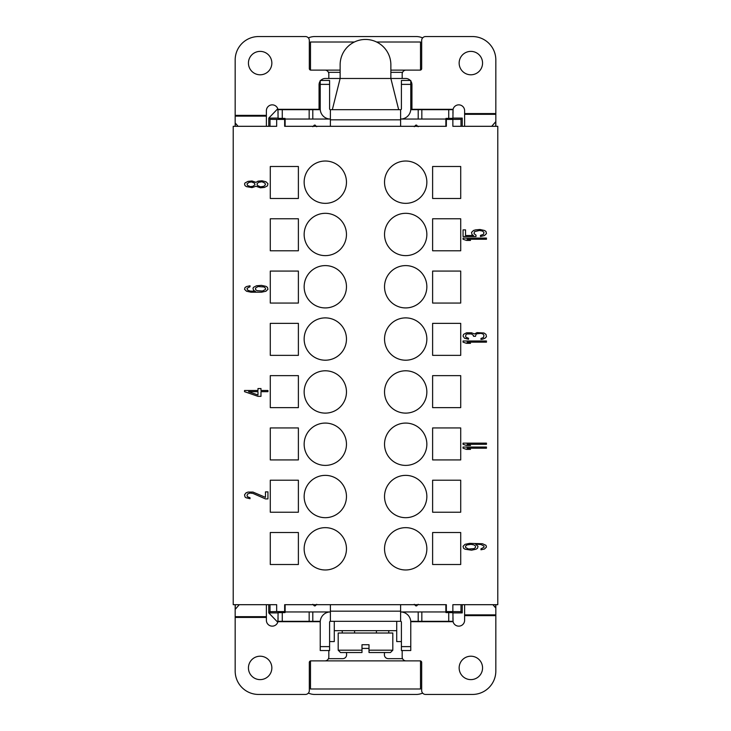 <?xml version="1.0" encoding="UTF-8"?>
<svg xmlns="http://www.w3.org/2000/svg" width="731" height="731" viewBox="0 0 731 731"><rect width="100%" height="100%" fill="white"/><g stroke="black" fill="none" stroke-linecap="round" stroke-linejoin="round"><path stroke-width="1.1" d="M445.883 126.308L445.883 119.052M285.117 119.052L285.117 126.308M316.413 126.308L314.997 125.33L316.724 126.701M315.225 125.138A10.928 10.928 0 0 0 314.321 125.138L312.822 126.701M417.867 126.308L416.451 125.33L418.178 126.701M416.679 125.138A10.928 10.928 0 0 0 415.775 125.138L414.276 126.701M416.451 125.33A10.727 10.727 0 0 0 416.003 125.33L414.587 126.308M276.674 611.591L284.651 611.591L284.651 604.692L446.349 604.692L446.349 611.591L452.864 611.591L452.864 604.692L497.784 604.692L497.784 126.308L452.864 126.308L452.864 119.409L446.349 119.409L446.349 126.308L284.651 126.308L284.651 119.409L276.674 119.409L276.674 126.308L233.216 126.308L233.216 604.692L276.674 604.692L276.674 611.591L270.013 611.655L270.013 604.692M452.864 611.591L460.987 611.655L462.23 612.898L452.909 612.898M462.23 612.898L462.23 604.692M452.864 119.409L460.987 119.345L462.23 118.102L462.23 126.308M462.23 118.102L452.909 118.102M277.762 622.245L268.77 612.898L268.77 604.692M278.091 612.898L268.77 612.898L270.013 611.655M265.454 498.907L267.948 498.907L267.948 491.881L265.454 491.881L265.454 497.345L252.999 492.082L248.019 492.082L246.027 492.858L244.538 494.814L245.031 496.961L246.027 497.738L250.011 498.716L250.011 497.738L247.526 496.76L247.023 495.782L247.526 494.028L250.011 493.06L252.999 493.443L265.454 498.907M244.538 391.67L257.988 396.348L260.976 396.348L260.976 391.67L267.948 391.67L267.948 390.491L260.976 390.491L260.976 388.545L257.988 388.545L257.988 390.491L244.538 390.491L244.538 391.67M256.49 285.775L253.502 287.338L252.999 288.306L253.502 290.262L255.494 291.431L250.011 291.039L247.526 290.061L247.023 288.306L250.011 286.744L250.011 285.775L246.53 286.552L245.031 287.53L244.538 289.284L246.53 291.24L251.007 292.208L261.47 292.208L265.956 291.24L267.948 289.284L267.445 287.338L265.956 286.36L261.47 285.382L256.49 285.775M255.987 186.25L260.474 187.812L264.458 187.419L267.445 185.857L267.948 183.709L265.956 181.763L261.972 180.785L257.988 181.178L255.987 182.348L252.003 180.977L248.019 181.37L245.031 182.933L244.538 183.91L245.031 185.665L246.53 186.643L252.003 187.611L255.987 186.25M480.989 549.794L484.47 549.018L486.462 547.062L485.969 545.308L482.478 543.745L469.53 543.361L465.044 544.339L463.052 546.285L463.555 548.241L465.044 549.209L471.522 550.187L476.009 549.209L477.498 548.241L478.001 546.285L475.506 544.138L480.989 544.531L483.977 546.094L483.977 547.263L480.989 548.826L480.989 549.794M486.462 447.043L463.052 447.043L463.052 448.213L466.542 449.382L470.526 449.382L467.036 448.213L486.462 448.213L486.462 447.043M486.462 443.141L463.052 443.141L463.052 444.311L466.542 445.481L470.526 445.481L467.036 444.311L486.462 444.311L486.462 443.141M486.462 340.993L463.052 340.993L463.052 342.163L466.542 343.332L470.526 343.332L467.036 342.163L486.462 342.163L486.462 340.993M483.977 332.998L477.005 332.605L474.51 333.966L471.522 332.797L466.542 332.797L463.555 334.359L463.052 336.114L464.55 338.261L468.534 339.239L468.534 338.261L466.04 337.283L465.546 336.315L466.04 334.551L467.036 333.966L471.522 333.966L473.514 335.529L473.514 336.315L475.506 336.315L476.009 334.359L477.005 333.775L480.989 333.382L482.981 333.966L483.977 335.337L483.474 337.484L480.989 338.453L480.989 339.431L482.478 339.239L484.973 338.261L486.462 336.699L485.969 334.359L483.977 332.998M486.462 238.087L463.052 238.087L463.052 239.256L466.542 240.426L470.526 240.426L467.036 239.256L486.462 239.256L486.462 238.087M476.009 235.154L474.017 233.591L474.51 231.645L479.49 230.475L482.478 231.06L483.977 232.421L483.474 234.377L480.486 235.355L480.486 236.524L484.47 235.546L486.462 233.591L485.969 231.453L484.47 230.475L479.993 229.497L475.506 229.89L473.514 230.475L471.522 232.421L472.016 234.569L473.514 235.546L465.546 235.546L465.546 229.89L463.052 229.89L463.052 236.524L476.009 236.524L476.009 235.154M405.696 203.346A21.162 21.162 0 0 0 426.849 182.183A21.162 21.162 0 0 0 405.696 161.021A21.162 21.162 0 0 0 384.533 182.183A21.162 21.162 0 0 0 405.696 203.346M405.696 255.631A21.162 21.162 0 0 0 426.849 234.468A21.162 21.162 0 0 0 405.696 213.315A21.162 21.162 0 0 0 384.533 234.468A21.162 21.162 0 0 0 405.696 255.631M405.696 307.925A21.162 21.162 0 0 0 426.849 286.762A21.162 21.162 0 0 0 405.696 265.6A21.162 21.162 0 0 0 384.533 286.762A21.162 21.162 0 0 0 405.696 307.925M405.696 360.209A21.162 21.162 0 0 0 426.849 339.047A21.162 21.162 0 0 0 405.696 317.884A21.162 21.162 0 0 0 384.533 339.047A21.162 21.162 0 0 0 405.696 360.209M405.696 413.116A21.162 21.162 0 0 0 426.849 391.953A21.162 21.162 0 0 0 405.696 370.791A21.162 21.162 0 0 0 384.533 391.953A21.162 21.162 0 0 0 405.696 413.116M405.696 465.4A21.162 21.162 0 0 0 426.849 444.238A21.162 21.162 0 0 0 405.696 423.075A21.162 21.162 0 0 0 384.533 444.238A21.162 21.162 0 0 0 405.696 465.4M405.696 517.685A21.162 21.162 0 0 0 426.849 496.532A21.162 21.162 0 0 0 405.696 475.369A21.162 21.162 0 0 0 384.533 496.532A21.162 21.162 0 0 0 405.696 517.685M405.696 569.979A21.162 21.162 0 0 0 426.849 548.817A21.162 21.162 0 0 0 405.696 527.654A21.162 21.162 0 0 0 384.533 548.817A21.162 21.162 0 0 0 405.696 569.979M325.304 569.979A21.162 21.162 0 0 0 346.467 548.817A21.162 21.162 0 0 0 325.304 527.654A21.162 21.162 0 0 0 304.151 548.817A21.162 21.162 0 0 0 325.304 569.979M325.304 517.685A21.162 21.162 0 0 0 346.467 496.532A21.162 21.162 0 0 0 325.304 475.369A21.162 21.162 0 0 0 304.151 496.532A21.162 21.162 0 0 0 325.304 517.685M325.304 465.4A21.162 21.162 0 0 0 346.467 444.238A21.162 21.162 0 0 0 325.304 423.075A21.162 21.162 0 0 0 304.151 444.238A21.162 21.162 0 0 0 325.304 465.4M325.304 413.116A21.162 21.162 0 0 0 346.467 391.953A21.162 21.162 0 0 0 325.304 370.791A21.162 21.162 0 0 0 304.151 391.953A21.162 21.162 0 0 0 325.304 413.116M325.304 360.209A21.162 21.162 0 0 0 346.467 339.047A21.162 21.162 0 0 0 325.304 317.884A21.162 21.162 0 0 0 304.151 339.047A21.162 21.162 0 0 0 325.304 360.209M325.304 307.925A21.162 21.162 0 0 0 346.467 286.762A21.162 21.162 0 0 0 325.304 265.6A21.162 21.162 0 0 0 304.151 286.762A21.162 21.162 0 0 0 325.304 307.925M325.304 255.631A21.162 21.162 0 0 0 346.467 234.468A21.162 21.162 0 0 0 325.304 213.315A21.162 21.162 0 0 0 304.151 234.468A21.162 21.162 0 0 0 325.304 255.631M325.304 203.346A21.162 21.162 0 0 0 346.467 182.183A21.162 21.162 0 0 0 325.304 161.021A21.162 21.162 0 0 0 304.151 182.183A21.162 21.162 0 0 0 325.304 203.346M460.713 198.485L460.713 166.494L432.615 166.494L432.615 198.485L460.713 198.485M460.713 250.779L460.713 218.779L432.615 218.779L432.615 250.779L460.713 250.779M460.713 303.063L460.713 271.073L432.615 271.073L432.615 303.063L460.713 303.063M460.713 355.357L460.713 323.358L432.615 323.358L432.615 355.357L460.713 355.357M460.713 375.643L432.615 375.643L432.615 407.642L460.713 407.642L460.713 375.643M460.713 427.937L432.615 427.937L432.615 459.927L460.713 459.927L460.713 427.937M460.713 480.221L432.615 480.221L432.615 512.221L460.713 512.221L460.713 480.221M460.713 532.515L432.615 532.515L432.615 564.506L460.713 564.506L460.713 532.515M270.287 564.506L298.385 564.506L298.385 532.515L270.287 532.515L270.287 564.506M270.287 512.221L298.385 512.221L298.385 480.221L270.287 480.221L270.287 512.221M270.287 459.927L298.385 459.927L298.385 427.937L270.287 427.937L270.287 459.927M270.287 407.642L298.385 407.642L298.385 375.643L270.287 375.643L270.287 407.642M270.287 355.357L298.385 355.357L298.385 323.358L270.287 323.358L270.287 355.357M298.385 303.063L298.385 271.073L270.287 271.073L270.287 303.063L298.385 303.063M298.385 250.779L298.385 218.779L270.287 218.779L270.287 250.779L298.385 250.779M270.287 166.494L270.287 198.485L298.385 198.485L298.385 166.494L270.287 166.494M257.988 394.987L248.522 391.67L257.988 391.67L257.988 394.987M257.988 286.552L263.964 286.945L265.454 288.115L265.454 289.476L262.466 291.039L256.983 290.655L255.494 289.476L255.494 288.115L257.988 286.552M265.454 184.687L263.964 186.25L260.474 186.834L257.486 185.473L256.983 183.91L258.482 182.348L261.972 181.763L264.96 183.125L265.454 184.687M247.023 183.91L249.015 182.348L251.51 181.955L254.498 183.125L254.991 184.687L252.999 186.25L250.514 186.643L247.526 185.473L247.023 183.91M471.02 544.339L474.017 544.924L475.506 546.094L475.506 547.455L474.017 548.625L468.534 549.018L465.546 547.455L465.546 546.094L467.036 544.924L471.02 544.339M460.987 611.655L460.987 604.692M284.651 611.591L285.044 612.587L278.091 612.66L277.926 621.706A5.857 5.857 0 0 1 266.386 620.308L266.386 604.692M464.614 604.692L464.614 620.308A5.857 5.857 0 0 1 453.074 621.706L452.909 612.66L445.956 612.587L445.956 611.948L400.615 611.948A10.143 10.143 0 0 1 410.767 622.09L410.767 650.526L401.401 650.526L401.401 622.09A0.777 0.777 0 0 0 400.615 621.313L400.615 604.692M446.349 611.591L445.956 612.587M278.091 617.786L277.926 621.706L320.242 621.706M422.628 693.079A15.607 15.607 0 0 1 416.231 694.45L314.769 694.45A15.607 15.607 0 0 1 308.372 693.079M320.269 621.313L278.091 621.313M330.385 604.692L330.385 621.313A0.777 0.777 0 0 0 329.599 622.09L329.599 646.624L320.233 646.624L320.233 622.09A10.143 10.143 0 0 1 330.385 611.948L285.044 611.948L285.044 612.587M285.117 611.948L285.117 604.692M445.883 604.692L445.883 611.948M316.724 604.299L315.225 605.862A10.928 10.928 0 0 1 314.321 605.862L312.822 604.299M418.178 604.299L416.679 605.862A10.928 10.928 0 0 1 415.775 605.862L414.276 604.299M416.679 605.862L416.451 605.67A10.727 10.727 0 0 1 416.003 605.67L415.775 605.862M414.587 604.692L416.003 605.67M315.225 605.862L316.413 604.692M314.997 605.67A10.727 10.727 0 0 1 314.549 605.67L313.133 604.692M416.451 605.67L417.867 604.692M388.691 633.019L388.819 630.679M342.181 630.679L342.309 633.019M330.385 621.313L400.615 621.313M452.909 621.313L410.731 621.313M239.275 604.692L235.263 609.298A3.902 1.014 180 0 0 235.172 609.517L235.172 671.04A23.41 23.41 0 0 0 258.582 694.45L305.403 694.45A3.902 3.902 0 0 0 309.314 690.548L309.314 662.45A1.563 1.563 0 0 1 310.867 660.888L324.92 660.888A3.902 3.902 0 0 0 328.822 656.986L328.822 650.526M235.172 609.517L235.172 604.692M271.85 667.915A11.705 11.705 0 0 0 260.145 656.21A11.705 11.705 0 0 0 248.439 667.915A11.705 11.705 0 0 0 260.145 679.62A11.705 11.705 0 0 0 271.85 667.915M410.758 621.706L453.074 621.706L452.909 617.786M334.286 621.313L334.286 641.58L329.599 641.58M401.401 641.58L396.714 641.58L396.714 630.679L334.286 630.679M446.349 119.409L445.956 118.413L452.909 118.34L453.074 109.294A5.857 5.857 0 0 1 464.614 110.692L464.614 126.308M266.386 126.308L266.386 110.692A5.857 5.857 0 0 1 277.926 109.294L278.091 118.34L285.044 118.413L285.044 119.052L330.385 119.052A10.143 10.143 0 0 1 320.233 108.91L320.233 80.474L329.599 80.474L329.599 108.91A0.777 0.777 0 0 0 330.385 109.687L330.385 126.308M284.651 119.409L285.044 118.413M276.674 119.409L270.013 119.345L270.013 126.308M277.762 108.755L268.77 118.102L270.013 119.345M268.77 126.308L268.77 118.102L278.091 118.102M452.909 113.214L453.074 109.294L411.937 109.294M410.731 109.687L452.909 109.687M400.615 126.308L400.615 109.687A0.777 0.777 0 0 0 401.401 108.91L401.401 84.376L410.767 84.376L410.767 108.91A10.143 10.143 0 0 1 400.615 119.052L445.956 119.052L445.956 118.413M278.091 109.687L319.063 109.687L319.063 84.714A6.241 6.241 0 0 1 320.233 81.077M400.615 109.687L330.385 109.687M328.822 78.473L328.822 74.014A3.902 3.902 0 0 0 324.92 70.112L310.867 70.112A1.563 1.563 0 0 1 309.314 68.55L309.314 40.452A3.902 3.902 0 0 0 305.403 36.55L258.582 36.55A23.41 23.41 0 0 0 235.172 59.96L235.172 122.817A3.902 1.014 0 0 0 235.263 123.046L238.114 126.308M271.85 63.085A11.705 11.705 0 0 0 260.145 51.38A11.705 11.705 0 0 0 248.439 63.085A11.705 11.705 0 0 0 260.145 74.79A11.705 11.705 0 0 0 271.85 63.085M319.063 109.294L277.926 109.294L278.091 113.214M235.172 122.817L235.172 126.308M491.725 126.308L495.737 121.702A3.902 1.014 0 0 0 495.828 121.483L495.828 59.96A23.41 23.41 0 0 0 472.418 36.55L425.597 36.55A3.902 3.902 0 0 0 421.686 40.452L421.686 68.55A1.563 1.563 0 0 1 420.133 70.112L406.08 70.112A3.902 3.902 0 0 0 402.178 74.014L402.178 78.473M482.561 63.085A11.705 11.705 0 0 0 470.855 51.38A11.705 11.705 0 0 0 459.15 63.085A11.705 11.705 0 0 0 470.855 74.79A11.705 11.705 0 0 0 482.561 63.085M495.828 121.483L495.828 126.308M320.726 80.474A6.241 6.241 0 0 1 325.304 78.473L405.696 78.473A6.241 6.241 0 0 1 410.274 80.474M332.331 109.687L340.134 78.473L340.134 64.812A25.366 25.366 0 0 1 365.5 39.447A25.366 25.366 0 0 1 390.866 64.812L390.866 78.473L398.669 109.687M411.937 109.687L411.937 84.714A6.241 6.241 0 0 0 410.767 81.077M319.063 109.687L320.269 109.687M401.401 84.376L401.401 80.474L410.767 80.474L410.767 84.376M329.599 80.474L320.233 80.474M390.866 72.342L402.553 72.342M328.447 72.342L340.134 72.342M422.628 37.921A15.607 15.607 0 0 0 416.231 36.55L314.769 36.55A15.607 15.607 0 0 0 308.372 37.921M310.483 70.112L340.134 70.112M390.866 70.112L420.517 70.112M354.389 42.014L310.483 42.014L310.483 70.057M420.517 70.057L420.517 42.014L376.611 42.014M460.987 119.345L460.987 126.308M310.483 660.888L420.517 660.888M420.517 660.943L420.517 688.986L310.483 688.986L310.483 660.943M384.396 655.113L384.497 652.527M346.503 652.527L346.604 655.113M346.54 652.527L346.613 654.629A3.902 3.883 180 0 1 342.72 658.658L328.447 658.658M402.553 658.658L388.28 658.658A3.902 3.883 180 0 1 384.387 654.629L384.46 652.527M402.178 650.526L402.178 656.986A3.902 3.902 0 0 0 406.08 660.888L420.133 660.888A1.563 1.563 0 0 1 421.686 662.45L421.686 690.548A3.902 3.902 0 0 0 425.597 694.45L472.418 694.45A23.41 23.41 0 0 0 495.828 671.04L495.828 604.692M495.828 608.183A3.902 1.014 180 0 0 495.737 607.954L492.886 604.692M482.561 667.915A11.705 11.705 0 0 0 470.855 656.21A11.705 11.705 0 0 0 459.15 667.915A11.705 11.705 0 0 0 470.855 679.62A11.705 11.705 0 0 0 482.561 667.915M401.401 650.526L410.767 650.526M329.599 646.624L329.599 650.526L320.233 650.526L320.233 646.624M396.714 621.313L396.714 630.679M376.428 633.019L376.428 630.679M354.572 630.679L354.572 633.019M338.188 633.019L392.812 633.019L392.812 650.188L390.473 652.527L369.009 652.527L369.009 644.724L361.991 644.724L361.991 652.527L361.991 650.188L338.188 650.188L338.188 633.019M338.188 650.188L340.527 652.527L361.991 652.527M369.009 644.724L361.991 644.724M392.812 650.188L369.009 650.188L369.009 652.527M314.997 125.33A10.727 10.727 0 0 0 314.549 125.33L313.133 126.308M282.276 621.313L282.276 612.596M309.167 621.313L309.167 611.948M235.172 617.43L266.386 617.43M235.172 616.672L266.386 616.672M235.263 609.298L235.263 604.692M312.795 621.313L312.795 611.948M326.483 612.724L326.483 611.948M330.385 611.171L400.615 611.171M404.517 612.724L404.517 611.948M418.205 621.313L418.205 611.948M421.833 621.313L421.833 611.948M448.724 621.313L448.724 612.596M448.724 109.687L448.724 118.404M421.833 109.687L421.833 119.052M266.386 115.37L235.172 115.37M266.386 116.128L235.172 116.128M235.263 123.046L235.263 126.308M495.828 113.57L464.614 113.57M495.828 114.328L464.614 114.328M495.737 121.702L495.737 126.308M418.205 109.687L418.205 119.052M404.517 118.276L404.517 119.052M400.615 119.829L330.385 119.829M329.599 84.376L320.233 84.376M326.483 118.276L326.483 119.052M312.795 109.687L312.795 119.052M309.167 109.687L309.167 119.052M282.276 109.687L282.276 118.404M464.614 615.63L495.828 615.63M464.614 614.872L495.828 614.872M495.737 607.954L495.737 604.692M401.401 646.624L410.767 646.624M369.009 648.415L361.991 648.415"/></g></svg>
